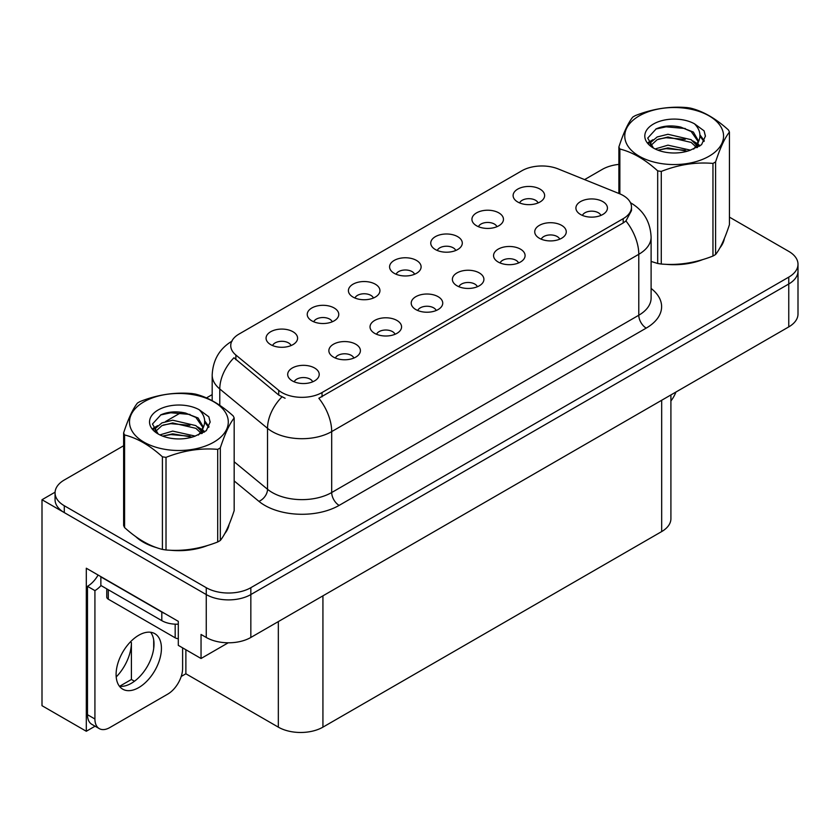 <?xml version="1.0" encoding="UTF-8"?>
<svg xmlns="http://www.w3.org/2000/svg" width="840" height="840" viewBox="0 0 840 840"><rect width="100%" height="100%" fill="white"/><g stroke="black" fill="none" stroke-linecap="round" stroke-linejoin="round"><path stroke-width="1.26" d="M600.894 215.418A9.46 5.46 0 0 0 598.353 212.762A9.46 5.46 0 0 0 589.04 211.376A9.46 5.46 0 0 0 582.446 215.418M602.816 201.6A15.761 9.104 0 0 0 582.614 200.592A15.761 9.104 0 0 0 577.395 211.901A15.761 9.104 0 0 0 580.524 214.473A15.761 9.104 0 0 0 605.945 211.901A15.761 9.104 0 0 0 602.816 201.6M455.753 250.478A9.46 5.46 0 0 0 453.212 247.821A9.46 5.46 0 0 0 443.888 246.435A9.46 5.46 0 0 0 437.294 250.478M457.674 236.66A15.761 9.104 0 0 0 437.472 235.641A15.761 9.104 0 0 0 432.243 246.96A15.761 9.104 0 0 0 435.372 249.533A15.761 9.104 0 0 0 460.803 246.96A15.761 9.104 0 0 0 457.674 236.66M496.923 226.706A9.46 5.46 0 0 0 494.382 224.049A9.46 5.46 0 0 0 485.069 222.663A9.46 5.46 0 0 0 478.464 226.706M498.844 212.888A15.761 9.104 0 0 0 478.643 211.869A15.761 9.104 0 0 0 473.424 223.188A15.761 9.104 0 0 0 476.543 225.761A15.761 9.104 0 0 0 501.974 223.188A15.761 9.104 0 0 0 498.844 212.888M332.231 321.794A9.46 5.46 0 0 0 329.69 319.127A9.46 5.46 0 0 0 320.376 317.741A9.46 5.46 0 0 0 313.772 321.794M334.152 307.976A15.761 9.104 0 0 0 313.95 306.957A15.761 9.104 0 0 0 308.731 318.276A15.761 9.104 0 0 0 311.85 320.849A15.761 9.104 0 0 0 337.281 318.276A15.761 9.104 0 0 0 334.152 307.976M436.202 310.506A9.46 5.46 0 0 0 433.661 307.85A9.46 5.46 0 0 0 424.347 306.464A9.46 5.46 0 0 0 417.753 310.506M438.123 296.688A15.761 9.104 0 0 0 417.921 295.669A15.761 9.104 0 0 0 412.703 306.989A15.761 9.104 0 0 0 415.832 309.561A15.761 9.104 0 0 0 441.252 306.989A15.761 9.104 0 0 0 438.123 296.688M353.861 358.05A9.46 5.46 0 0 0 351.32 355.383A9.46 5.46 0 0 0 341.995 354.007A9.46 5.46 0 0 0 335.401 358.05M355.782 344.232A15.761 9.104 0 0 0 335.58 343.214A15.761 9.104 0 0 0 330.351 354.532A15.761 9.104 0 0 0 333.48 357.105A15.761 9.104 0 0 0 358.911 354.532A15.761 9.104 0 0 0 355.782 344.232M538.094 202.934A9.46 5.46 0 0 0 535.553 200.277A9.46 5.46 0 0 0 526.239 198.891A9.46 5.46 0 0 0 519.645 202.934M540.015 189.116A15.761 9.104 0 0 0 519.813 188.108A15.761 9.104 0 0 0 514.595 199.416A15.761 9.104 0 0 0 517.724 201.989A15.761 9.104 0 0 0 543.144 199.416A15.761 9.104 0 0 0 540.015 189.116M477.372 286.734A9.46 5.46 0 0 0 474.842 284.078A9.46 5.46 0 0 0 465.518 282.692A9.46 5.46 0 0 0 458.923 286.734M479.294 272.916A15.761 9.104 0 0 0 459.092 271.897A15.761 9.104 0 0 0 453.873 283.217A15.761 9.104 0 0 0 457.002 285.789A15.761 9.104 0 0 0 482.423 283.217A15.761 9.104 0 0 0 479.294 272.916M559.724 239.19A9.46 5.46 0 0 0 557.183 236.534A9.46 5.46 0 0 0 547.869 235.148A9.46 5.46 0 0 0 541.264 239.19M561.645 225.372A15.761 9.104 0 0 0 541.443 224.364A15.761 9.104 0 0 0 536.214 235.672A15.761 9.104 0 0 0 539.343 238.245A15.761 9.104 0 0 0 564.774 235.672A15.761 9.104 0 0 0 561.645 225.372M518.553 262.962A9.46 5.46 0 0 0 516.012 260.305A9.46 5.46 0 0 0 506.688 258.92A9.46 5.46 0 0 0 500.094 262.962M520.475 249.144A15.761 9.104 0 0 0 500.273 248.136A15.761 9.104 0 0 0 495.044 259.445A15.761 9.104 0 0 0 498.173 262.017A15.761 9.104 0 0 0 523.604 259.445A15.761 9.104 0 0 0 520.475 249.144M373.401 298.022A9.46 5.46 0 0 0 370.86 295.355A9.46 5.46 0 0 0 361.546 293.979A9.46 5.46 0 0 0 354.953 298.022M375.322 284.204A15.761 9.104 0 0 0 355.12 283.185A15.761 9.104 0 0 0 349.902 294.504A15.761 9.104 0 0 0 353.031 297.077A15.761 9.104 0 0 0 378.452 294.504A15.761 9.104 0 0 0 375.322 284.204M414.582 274.25A9.46 5.46 0 0 0 412.041 271.582A9.46 5.46 0 0 0 402.717 270.207A9.46 5.46 0 0 0 396.123 274.25M416.493 260.432A15.761 9.104 0 0 0 396.291 259.413A15.761 9.104 0 0 0 391.072 270.732A15.761 9.104 0 0 0 394.202 273.305A15.761 9.104 0 0 0 419.622 270.732A15.761 9.104 0 0 0 416.493 260.432M312.68 381.822A9.46 5.46 0 0 0 310.149 379.155A9.46 5.46 0 0 0 300.825 377.769A9.46 5.46 0 0 0 294.231 381.822M314.601 368.004A15.761 9.104 0 0 0 294.399 366.986A15.761 9.104 0 0 0 289.181 378.305A15.761 9.104 0 0 0 292.31 380.877A15.761 9.104 0 0 0 317.73 378.305A15.761 9.104 0 0 0 314.601 368.004M395.031 334.278A9.46 5.46 0 0 0 392.49 331.611A9.46 5.46 0 0 0 383.177 330.236A9.46 5.46 0 0 0 376.572 334.278M396.953 320.46A15.761 9.104 0 0 0 376.751 319.442A15.761 9.104 0 0 0 371.522 330.76A15.761 9.104 0 0 0 374.651 333.333A15.761 9.104 0 0 0 400.082 330.76A15.761 9.104 0 0 0 396.953 320.46M291.06 345.566A9.46 5.46 0 0 0 288.519 342.899A9.46 5.46 0 0 0 279.195 341.512A9.46 5.46 0 0 0 272.601 345.566M292.981 331.748A15.761 9.104 0 0 0 272.78 330.729A15.761 9.104 0 0 0 267.55 342.038A15.761 9.104 0 0 0 270.68 344.62A15.761 9.104 0 0 0 296.111 342.038A15.761 9.104 0 0 0 292.981 331.748M623.186 195.51A28.382 16.38 0 0 0 619.395 193.672L558.191 168.934A28.382 16.38 0 0 0 521.85 170.772L239.053 334.047A28.382 16.38 0 0 0 230.738 345.629A28.382 16.38 0 0 0 235.872 355.026L278.723 390.358A28.382 16.38 0 0 0 322.035 392.543L623.186 218.684A28.382 16.38 0 0 0 631.491 207.091A28.382 16.38 0 0 0 623.186 195.51M55.083 492.177L42 499.727L206.252 594.562A31.532 18.207 0 0 0 250.834 594.562L788.76 283.994A31.532 18.207 0 0 0 798 271.12A31.532 18.207 0 0 1 788.76 283.994L250.834 594.562A31.532 18.207 0 0 1 206.252 594.562L64.291 512.6A31.532 18.207 0 0 1 55.062 499.727L55.062 492.87A31.532 18.207 0 0 0 64.291 505.743L206.252 587.696A31.532 18.207 0 0 0 250.834 587.696L788.76 277.127A31.532 18.207 0 0 0 798 264.253A31.532 18.207 0 0 0 788.76 251.381L729.435 217.13M95.078 726.201L86.299 731.262L86.299 568.218L178.3 621.337L178.3 645.361L201.043 658.497L201.043 634.462L206.252 637.466A31.532 18.207 0 0 0 250.834 637.466L788.76 326.897A31.532 18.207 0 0 0 798 314.024L798 264.253M228.228 642.8L201.043 658.497M86.299 731.262L42 705.695L42 499.727M670.908 394.937L670.908 518.7A31.532 18.207 180 0 1 661.678 531.573L322.928 727.146A31.532 18.207 180 0 1 278.334 727.146L185.882 673.775L185.882 649.74M153.699 648.428L153.699 639.975M185.882 673.775L181.209 676.473M119.606 686.291L131.407 679.476L134.463 681.24M116.204 676.966A33.632 19.415 120 0 0 131.407 642.579L130.347 641.97M131.407 679.476L131.407 642.579M135.734 536.603A50.453 29.127 0 0 0 143.22 542.125A50.453 29.127 0 0 0 156.681 547.68M631.491 207.091L631.491 210.578L625.937 220.962L623.186 222.957L318.843 398.255A36.782 21.242 60 0 1 331.695 431.592A42.042 24.276 180 0 1 272.244 431.592A42.042 24.276 180 0 1 267.529 428.348L219.786 388.983A42.042 24.276 180 0 1 212.184 375.06L212.184 400.68M285.096 398.255L278.723 395.031L233.961 357.767A36.782 24.602 129.5 0 0 219.786 388.983L219.786 405.31M651.105 261.492A50.453 29.127 0 0 0 651.945 261.744M665.543 264.285A50.453 29.127 0 0 0 702.912 259.518M719.953 247.821A50.453 29.127 0 0 0 724.353 238.571M170.279 550.231A50.453 29.127 0 0 0 207.648 545.465M224.679 533.757A50.453 29.127 0 0 0 229.078 524.506M618.891 164.388A31.532 18.207 0 0 0 602.217 169.428L584.587 179.603M212.184 394.611L206.472 397.908M181.597 412.272L165.585 421.512M123.627 445.746L64.291 479.997A31.532 18.207 0 0 0 55.062 492.87M675.938 392.038A21.021 12.138 -60 0 1 670.908 400.985M138.768 687.582A32.056 18.511 120 0 0 159.705 659.337A32.056 18.511 120 0 0 154.791 633.654A32.056 18.511 120 0 0 138.768 635.24A32.056 18.511 120 0 0 117.82 663.485A32.056 18.511 120 0 0 122.735 689.178A32.056 18.511 120 0 0 138.768 687.582M150.644 632.258A32.056 18.511 -60 0 1 151.116 658.466A32.056 18.511 -60 0 1 131.334 683.298A32.056 18.511 -60 0 1 119.459 686.27M182.616 647.85L182.616 668.367A21.021 12.138 -60 0 1 167.748 694.113L109.778 727.577A21.021 12.138 -60 0 1 99.267 728.616A21.021 12.138 -60 0 1 94.92 718.998L94.92 590.615L87.486 586.32A21.021 12.138 120 0 0 98.102 575.033M101.031 585.564A21.021 12.138 -60 0 1 94.92 590.615M99.267 728.616L91.833 724.332A21.021 12.138 -60 0 1 87.486 714.703L87.486 586.32M164.588 613.421A21.021 12.138 180 0 1 161.805 612.066L100.863 576.88A21.021 12.138 0 0 0 101.105 576.765M161.805 612.066L161.805 620.645A21.021 12.138 0 0 0 178.3 624.162M100.863 576.88L100.863 585.459L161.805 620.645M722.61 242.56A49.928 28.823 180 0 1 722.064 243.705M697.904 260.946A49.928 28.823 180 0 1 672.452 264.401M227.335 528.496A49.928 28.823 180 0 1 226.8 529.641M202.64 546.882A49.928 28.823 180 0 1 177.188 550.337M150.465 545.223A49.928 28.823 180 0 1 143.598 541.905A49.928 28.823 180 0 1 139.062 538.902M106.754 588.861L106.754 597.051A5.25 3.035 0 0 0 108.297 599.193L175.182 637.812A5.25 3.035 0 0 0 178.3 638.683M639.23 115.878A49.402 28.518 -0 0 0 639.23 156.209A49.402 28.518 -0 0 0 709.097 156.209A49.402 28.518 -0 0 0 709.097 115.878A49.402 28.518 -0 0 0 639.23 115.878M651.105 261.44L657.688 263.477A56.752 32.771 -0 0 0 661.279 264.033C678.437 265.534 695.657 262.868 712.961 256.043A56.752 32.771 -0 0 0 714.294 255.287A56.752 32.771 -0 0 0 715.586 254.52C720.185 248.766 724.804 238.822 729.435 224.679L729.435 132.069A56.752 32.771 -0 0 0 728.48 130.001C715.827 118.545 703.216 111.258 690.638 108.15A56.752 32.771 -0 0 0 687.047 107.594C669.753 106.113 652.523 108.78 635.365 115.595A56.752 32.771 -0 0 0 634.032 116.34A56.752 32.771 -0 0 0 632.74 117.107C628.1 122.945 623.49 132.888 618.891 146.947A56.752 32.771 -0 0 0 619.857 149.027L619.857 193.862M657.688 263.477L657.688 170.867C645.047 159.411 632.436 152.124 619.857 149.027M657.688 170.867A56.752 32.771 -0 0 0 661.279 171.423L661.279 264.033M712.961 256.043L712.961 163.422C695.803 161.921 678.573 164.588 661.279 171.423M712.961 163.422A56.752 32.771 -0 0 0 714.294 162.677A56.752 32.771 -0 0 0 715.586 161.91L715.586 254.52M690.512 150.16L667.947 145.173L655.148 148.953M687.361 151.19L667.947 147.903L658.025 150.203M697.578 147.347L697.357 146.769M696.686 145.394L691.152 139.681L667.947 134.274L657.174 136.962L650.958 142.265L650.139 145.152M695.803 146.748L691.152 142.411L667.947 137.004L657.174 139.681L650.633 145.688M693.683 149.111L697.379 143.987L698.187 140.396L693.357 132.059L680.169 126.966C671.181 125.139 663.191 125.769 656.176 128.877L647.724 138.096L653.404 147.977M696.927 147.683L698.187 142.559M698.114 141.477L691.152 131.513L680.799 127.092M653.394 124.058A29.369 16.957 -0 0 0 653.394 148.029A29.369 16.957 -0 0 0 690.113 150.276L701.558 144.722L705.422 136.038L704.099 130.862L694.47 123.795A29.369 16.957 -0 0 0 653.394 124.058M694.47 123.795C700.591 130.011 701.558 136.742 697.379 143.987M618.891 193.473L618.891 146.947M729.435 132.069C724.836 137.823 720.226 147.767 715.586 161.91M685.209 150.276L666.078 148.638L658.466 150.024M699.185 146.412L697.841 145.331M697.032 144.743L695.667 143.85M685.209 139.377L666.078 137.739L658.466 139.125M651.105 142.002L648.858 143.388M703.962 141.477L699.93 136.185M685.283 128.499L666.078 126.84L655.83 129.035M705.411 136.311L704.099 130.862M700.056 145.834L698.082 144.154M697.494 143.714L692.79 140.889M652.953 139.713L648.354 142.391M704.298 140.826L699.93 134.809M143.966 401.814A49.402 28.518 -0 0 0 143.966 442.144A49.402 28.518 -0 0 0 213.822 442.144A49.402 28.518 -0 0 0 213.822 401.814A49.402 28.518 -0 0 0 143.966 401.814M138.768 402.276A56.752 32.771 -0 0 0 137.466 403.053C132.836 408.881 128.215 418.824 123.627 432.884A56.752 32.771 -0 0 0 124.583 434.963L124.583 527.572C137.161 538.997 149.772 546.273 162.414 549.413A56.752 32.771 -0 0 0 166.016 549.969C183.172 551.471 200.393 548.803 217.697 541.978A56.752 32.771 -0 0 0 219.03 541.233A56.752 32.771 -0 0 0 220.322 540.456C224.921 534.712 229.541 524.759 234.171 510.626L234.171 418.005A56.752 32.771 -0 0 0 233.205 415.937C220.563 404.481 207.953 397.194 195.374 394.096A56.752 32.771 -0 0 0 191.783 393.54C174.489 392.06 157.259 394.727 140.102 401.531A56.752 32.771 -0 0 0 138.768 402.276M162.414 549.413L162.414 456.803C149.772 445.347 137.161 438.07 124.583 434.963M162.414 456.803A56.752 32.771 -0 0 0 166.016 457.359L166.016 549.969M217.697 541.978L217.697 449.369C200.54 447.867 183.309 450.534 166.016 457.359M217.697 449.369A56.752 32.771 -0 0 0 219.03 448.623A56.752 32.771 -0 0 0 220.322 447.846L220.322 540.456M123.627 432.884L123.627 525.504A56.752 32.771 -0 0 0 124.583 527.572M195.248 436.107L172.683 431.109L159.873 434.899M192.097 437.126L172.683 433.839L162.75 436.139M202.303 433.282L202.083 432.705M201.422 431.33L195.888 425.618L172.683 420.21L161.91 422.898L155.694 428.211L154.875 431.099M200.529 432.695L195.888 428.348L172.683 422.94L161.91 425.618L155.369 431.624M198.418 435.046L202.104 429.944L202.923 426.342L198.093 417.995L184.905 412.913C175.917 411.075 167.916 411.716 160.912 414.813L152.46 424.032L158.141 433.913M201.653 433.619L202.923 428.505M202.85 427.413L195.888 417.449L185.535 413.028M158.13 409.994A29.369 16.957 -0 0 0 158.13 433.965A29.369 16.957 -0 0 0 194.838 436.223L206.293 430.668L210.147 421.985L208.834 416.798L199.206 409.731A29.369 16.957 -0 0 0 158.13 409.994M199.206 409.731C205.328 415.957 206.293 422.688 202.104 429.923M234.171 418.005C229.572 423.759 224.963 433.703 220.322 447.846M189.945 436.212L170.803 434.574L163.191 435.96M203.921 432.348L202.577 431.267M201.768 430.679L200.403 429.786M189.945 425.313L170.803 423.675L163.191 425.061M155.831 427.938L153.594 429.324M208.698 427.413L204.666 422.121M190.019 414.435L170.803 412.776L160.566 414.971M210.147 422.247L208.834 416.798M204.792 431.781L202.818 430.091M202.23 429.649L197.526 426.836M157.689 425.659L153.09 428.327M209.024 426.772L204.666 420.756M788.76 326.897L788.76 277.127M250.834 637.466L250.834 587.696M206.252 637.466L206.252 587.696M322.928 727.146L322.928 595.844M661.678 531.573L661.678 400.27M278.334 727.146L278.334 621.59M235.872 355.026L235.872 359.699M278.723 390.358L278.723 395.031M322.035 392.543L322.035 396.827M623.186 218.684L623.186 222.957M651.105 288.445A52.553 30.345 180 0 1 646.223 328.104L339.129 505.397A10.511 6.069 60 0 1 331.695 492.524L638.788 315.231A42.042 24.276 0 0 0 651.105 298.064L651.105 237.132A42.042 24.276 180 0 1 638.788 254.299A36.782 21.242 -120 0 0 625.937 220.962M339.129 505.397A52.553 30.345 180 0 1 264.81 505.397A52.553 30.345 180 0 1 258.92 501.344L234.171 480.931M281.862 396.984A36.782 24.602 129.5 0 0 267.529 428.348L267.529 489.279A42.042 24.276 0 0 0 272.244 492.524A42.042 24.276 0 0 0 331.695 492.524L331.695 431.592L638.788 254.299L638.788 315.231A10.511 6.069 60 0 0 646.223 328.104M64.291 505.743L64.291 512.6M234.171 461.78L267.529 489.279A10.511 7.035 -50.5 0 1 258.92 501.344M94.92 718.998L87.486 714.703M175.182 637.812L175.182 624.173M108.297 599.193L108.297 589.754M651.105 237.132C650.391 222.012 643.745 210.683 631.166 203.133L630.462 202.734M232.113 341.061C219.534 348.611 212.898 359.94 212.184 375.06M724.091 239.19L724.091 239.778M228.827 525.137L228.827 525.725"/></g></svg>
